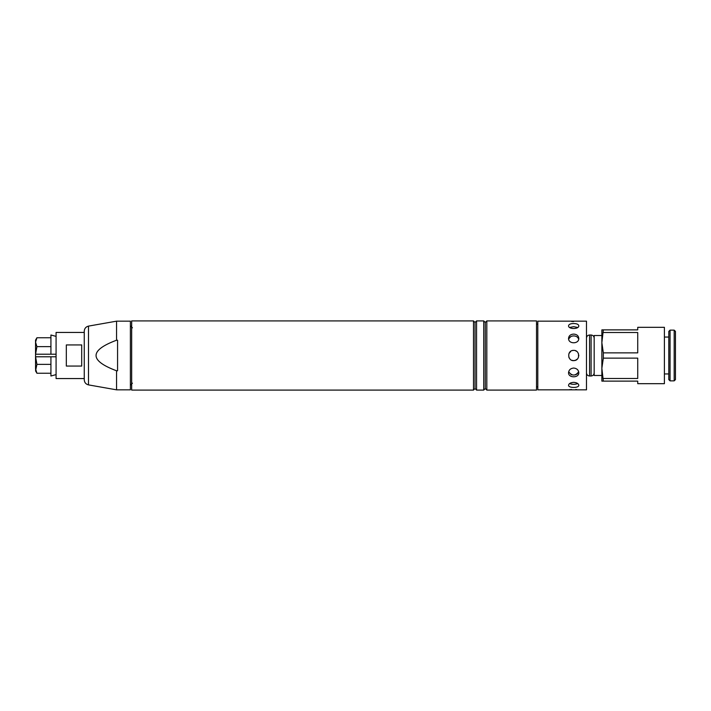 <?xml version="1.0" encoding="UTF-8"?>
<svg xmlns="http://www.w3.org/2000/svg" width="711" height="711" viewBox="0 0 711 711"><rect width="100%" height="100%" fill="white"/><g stroke="black" fill="none" stroke-linecap="round" stroke-linejoin="round"><path stroke-width="1.07" d="M537.8 324.136L536.521 324.136M116.551 370.778C89.213 360.593 89.213 350.407 116.551 340.222L117.573 340.222L117.573 370.778L116.551 370.778L116.551 389.832L88.502 384.891L88.502 326.109L116.551 321.168L116.551 340.222M116.551 389.832L130.389 389.832L130.389 321.168L116.551 321.168M88.502 384.891C85.871 384.224 84.458 382.545 84.262 379.843L84.262 331.157C84.458 328.455 85.871 326.776 88.502 326.109M131.668 320.91L131.668 390.09L473.49 390.09L473.49 320.91L131.668 320.91M536.521 320.91L536.521 390.09L486.813 390.09L486.813 320.91L536.521 320.91M473.49 320.91L475.028 322.447L475.028 388.553L473.49 390.09M476.557 320.91L476.557 390.09L483.738 390.09L483.738 320.91L476.557 320.91L475.028 322.447M483.738 320.91L485.275 322.447L485.275 388.553L483.738 390.09M485.275 322.447L486.813 320.91M81.703 355.5L81.703 366.067L66.327 366.067L66.327 344.933L81.703 344.933L81.703 355.5M84.262 332.437L56.08 332.437L56.08 378.563L84.262 378.563M601.862 329.877L601.862 381.123L603.337 381.123L601.862 368.316L603.337 358.14L603.337 352.86L601.862 342.684L603.337 329.877L601.862 329.877M601.862 375.488L594.174 375.488L594.174 335.512L601.862 335.512L601.862 342.684M603.337 381.123L637.731 381.123L637.731 383.682L664.403 383.682L664.403 327.318L637.731 327.318L637.731 329.877L603.337 329.877M603.337 332.517L637.731 332.517L637.731 352.86L603.337 352.86M603.337 358.14L637.731 358.14L637.731 378.483L603.337 378.483M670.055 380.865L670.055 330.135L668.784 331.397L668.784 379.603L670.055 380.865L674.179 380.865L675.45 379.603L675.45 331.397L674.179 330.135L674.179 380.865M573.67 350.372C579.9 350.052 580.514 360.193 574.248 360.593C567.36 361.686 566.667 350.088 573.67 350.372L572.195 350.594M570.924 351.172L568.933 353.554M568.809 357.118L569.911 358.975M571.955 360.326L573.661 360.628M575.403 360.317L577.439 358.975M578.541 357.1L578.532 353.882M576.603 351.296L575.172 350.603M568.658 371.764C572 376.137 575.35 376.137 578.692 371.764M569.609 383.549C572.319 384.571 575.021 384.571 577.741 383.549M571.786 384.189L570.871 384.011M577.474 383.682L575.492 384.198M571.751 374.804L570.862 374.439M577.483 373.746L575.555 374.813M568.889 338.578L570.862 336.561M577.741 327.451L573.67 326.678L569.609 327.451M578.692 339.236C577.972 337.121 576.301 336.001 573.67 335.903C571.049 336.01 569.378 337.121 568.658 339.236M573.67 334.09C576.781 334.286 578.487 335.699 578.798 338.329C579.11 344.266 568.24 344.266 568.551 338.329C568.853 335.699 570.56 334.286 573.67 334.09M573.67 323.532C576.781 323.576 578.487 324.323 578.798 325.762C579.11 329.433 568.24 329.433 568.551 325.762C568.853 324.323 570.56 323.576 573.67 323.532M578.798 321.168L537.8 321.168L537.8 389.832L586.486 389.832L586.486 321.168L578.798 321.168M571.617 321.488L573.67 321.55M573.67 360.628L575.599 360.246M576.728 359.615L577.305 359.117M578.798 355.704L578.79 355.233M576.052 350.958L575.599 350.754M569.084 357.766L569.867 358.931M568.551 372.591L568.551 372.671C568.853 369.907 570.56 368.369 573.67 368.04C576.781 368.369 578.487 369.907 578.798 372.671C579.11 378.181 568.24 378.181 568.551 372.671L568.551 372.582M576.808 389.592L575.67 389.512M571.617 389.512L569.778 389.672M569.689 389.681L568.924 389.779M573.67 382.34C576.781 382.607 578.487 383.567 578.798 385.238C579.11 388.179 568.24 388.179 568.551 385.238C568.853 383.567 570.56 382.607 573.67 382.34M56.08 374.617L50.925 375.995L50.925 356.78L35.577 356.78L36.928 364.379L35.55 370.875L36.928 373.248L35.55 368.813L35.55 340.125L36.928 337.752L50.925 337.752M36.928 337.752L35.55 342.187L36.928 346.621L35.55 354.22L50.925 354.22L50.925 335.005L56.08 336.383M36.012 339.68L35.577 341.547M36.928 346.621L50.925 346.621M36.928 373.248L50.925 373.248M36.928 364.379L50.925 364.379M35.577 369.453L35.852 370.849M56.08 356.78L50.925 356.78M50.925 354.22L56.08 354.22M586.486 372.92C586.664 374.795 587.695 375.817 589.561 375.995L589.561 335.005C587.695 335.183 586.664 336.205 586.486 338.08M589.561 335.005L591.099 335.005L591.099 375.995C592.965 375.817 593.987 374.795 594.174 372.92M537.8 386.864L536.521 386.864M132.442 383.176L130.389 385.22M132.442 327.824L130.389 325.78M475.028 388.553L476.557 390.09M485.275 388.553L486.813 390.09M664.403 373.95L668.784 373.95M664.403 337.05L668.784 337.05M670.055 330.135L674.179 330.135M589.561 375.995L591.099 375.995M591.099 335.005C592.965 335.183 593.987 336.205 594.174 338.08"/></g></svg>

